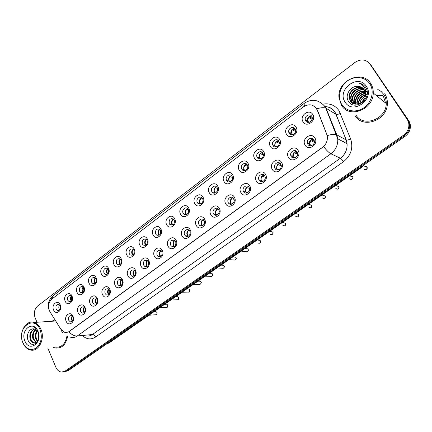 <?xml version="1.0" encoding="UTF-8"?>
<svg xmlns="http://www.w3.org/2000/svg" width="432" height="432" viewBox="0 0 432 432"><rect width="100%" height="100%" fill="white"/><g stroke="black" fill="none" stroke-linecap="round" stroke-linejoin="round"><path stroke-width="0.65" d="M85.012 307.427C87.755 313.108 80.411 318.465 78.046 312.563C75.335 306.947 82.588 301.541 85.012 307.427M80.611 311.537L82.102 313.043C84.656 313.092 85.606 311.521 84.958 308.34L83.506 306.855C80.93 306.769 79.963 308.329 80.611 311.537M97.254 298.404C100.067 304.112 92.572 309.577 90.153 303.637C87.377 297.994 94.775 292.486 97.254 298.404M92.723 302.616L94.138 304.085C96.806 304.225 97.81 302.648 97.157 299.354L95.785 297.913C93.096 297.729 92.075 299.295 92.723 302.616M109.739 289.202C112.617 294.932 104.976 300.505 102.497 294.538C99.657 288.868 107.201 283.246 109.739 289.202M105.079 293.517L106.407 294.932C109.193 295.186 110.257 293.603 109.598 290.191L108.319 288.808C105.511 288.506 104.431 290.072 105.079 293.517M122.477 279.812C125.426 285.574 117.634 291.26 115.09 285.255C112.18 279.558 119.875 273.829 122.477 279.812M117.677 284.24L118.908 285.59C121.819 285.973 122.947 284.391 122.288 280.843L121.117 279.526C118.179 279.088 117.034 280.66 117.677 284.24M135.475 270.232C138.494 276.021 130.54 281.821 127.937 275.789C124.956 270.059 132.808 264.211 135.475 270.232M130.534 274.774L131.652 276.048C134.692 276.577 135.891 274.995 135.238 271.307L134.179 270.07C131.112 269.482 129.897 271.048 130.534 274.774M148.738 260.453C151.832 266.269 143.716 272.192 141.048 266.123C137.992 260.372 146.005 254.405 148.738 260.453M143.651 265.113L144.644 266.296C147.82 266.992 149.089 265.421 148.451 261.576L147.517 260.442C144.32 259.675 143.03 261.236 143.651 265.113M162.281 250.474C165.445 256.316 157.162 262.364 154.424 256.262C151.297 250.484 159.478 244.388 162.281 250.474M157.037 255.253L157.896 256.327C161.206 257.218 162.556 255.658 161.941 251.645L161.141 250.625C157.804 249.664 156.438 251.203 157.037 255.253M176.099 240.284C179.35 246.159 170.883 252.331 168.08 246.197C164.878 240.386 173.227 234.166 176.099 240.284M170.705 245.192L171.418 246.127C174.863 247.239 176.294 245.7 175.705 241.504L175.052 240.629C171.585 239.436 170.138 240.959 170.705 245.192M190.215 229.878C193.547 235.78 184.901 242.087 182.029 235.915C178.74 230.083 187.272 223.733 190.215 229.878M184.653 234.916L185.215 235.699C187.531 238.307 191.576 234.284 189.767 231.152L189.265 230.44C186.959 227.729 182.839 231.757 184.653 234.916M204.633 219.251C208.046 225.18 199.217 231.622 196.268 225.418C192.904 219.559 201.609 213.068 204.633 219.251M198.904 224.424L199.309 225.023C201.582 227.961 206.048 223.857 204.12 220.579L203.774 220.05C201.523 217.004 196.97 221.114 198.904 224.424M219.364 208.397C222.863 214.353 213.84 220.936 210.816 214.693C207.365 208.807 216.259 202.181 219.364 208.397M213.457 213.705L213.71 214.105C215.903 217.393 220.838 213.214 218.792 209.779L218.592 209.461C216.427 206.059 211.405 210.238 213.457 213.705M234.414 197.3C238.005 203.283 228.782 210.011 225.682 203.737C222.14 197.824 231.233 191.052 234.414 197.3M228.328 202.754L228.431 202.927C230.515 206.582 235.953 202.349 233.777 198.742L233.728 198.655C231.682 194.886 226.141 199.114 228.328 202.754M249.799 185.96C253.481 191.97 244.053 198.85 240.872 192.542C237.238 186.602 246.532 179.68 249.799 185.96M243.524 191.565C245.462 195.394 251.23 191.403 249.178 187.623L249.091 187.461C247.093 183.589 241.321 187.763 243.486 191.489L243.524 191.565M265.523 174.366C269.303 180.403 259.664 187.434 256.397 181.094C252.671 175.127 262.17 168.053 265.523 174.366M259.06 180.122C260.955 183.827 266.695 180.187 264.962 176.359L264.751 175.932C262.791 172.184 257.04 176.002 258.892 179.793L259.06 180.122M281.61 162.513C285.487 168.577 275.632 175.765 272.273 169.393C268.45 163.399 278.165 156.163 281.61 162.513M274.941 168.426C276.799 172.006 282.506 168.696 281.075 164.84L280.762 164.138C278.84 160.515 273.116 164.003 274.666 167.827L274.941 168.426M298.058 150.385C302.044 156.476 291.956 163.831 288.511 157.421C284.585 151.405 294.521 144.007 298.058 150.385M291.184 156.465C293.009 159.926 298.669 156.919 297.535 153.058L297.135 152.08C295.245 148.576 289.564 151.756 290.812 155.59L291.184 156.465M314.89 137.975C318.978 144.094 308.664 151.621 305.122 145.179C301.093 139.136 311.256 131.566 314.89 137.975M307.8 144.229C309.604 147.582 315.209 144.844 314.356 140.999L313.891 139.747C312.023 136.35 306.391 139.255 307.352 143.084L307.8 144.229M73.003 316.278C75.686 321.926 68.483 327.186 66.172 321.316C63.52 315.727 70.637 310.424 73.003 316.278M68.726 320.29L70.286 321.829C72.733 321.791 73.634 320.236 72.992 317.147L71.474 315.63C69.007 315.625 68.089 317.18 68.726 320.29M71.987 296.071C74.66 301.644 67.484 307.001 65.183 301.207C62.543 295.693 69.633 290.293 71.987 296.071M67.732 300.208L69.142 301.66C71.658 301.73 72.603 300.181 71.982 297.011L70.61 295.58C68.072 295.466 67.117 297.011 67.732 300.208M83.948 287.053C86.681 292.653 79.364 298.112 77.009 292.286C74.309 286.751 81.535 281.243 83.948 287.053M79.569 291.292L80.903 292.702C83.527 292.864 84.526 291.308 83.894 288.031L82.604 286.643C79.958 286.438 78.948 287.987 79.569 291.292M96.142 277.857C98.939 283.484 91.481 289.051 89.068 283.192C86.303 277.63 93.674 272.014 96.142 277.857M91.633 282.199L92.891 283.565C95.629 283.829 96.682 282.263 96.05 278.878L94.835 277.538C92.081 277.231 91.012 278.786 91.633 282.199M108.578 268.477C111.44 274.131 103.831 279.812 101.363 273.92C98.534 268.331 106.045 262.607 108.578 268.477M103.939 272.932L105.106 274.234C107.957 274.617 109.069 273.051 108.437 269.541L107.32 268.267C104.447 267.835 103.318 269.39 103.939 272.932M121.262 258.914C124.195 264.589 116.435 270.383 113.902 264.465C111.008 258.849 118.67 253.006 121.262 258.914M116.483 263.477L117.553 264.708C120.528 265.226 121.7 263.666 121.079 260.015L120.058 258.822C117.067 258.25 115.873 259.799 116.483 263.477M134.201 249.151C137.209 254.858 129.287 260.771 126.695 254.815C123.73 249.172 131.549 243.216 134.201 249.151M129.287 253.832L130.243 254.983C133.342 255.652 134.584 254.092 133.969 250.301L133.067 249.194C129.946 248.465 128.687 250.009 129.287 253.832M147.409 239.193C150.487 244.922 142.403 250.96 139.747 244.971C136.712 239.306 144.688 233.226 147.409 239.193M142.349 243.994L143.181 245.041C146.405 245.884 147.722 244.334 147.128 240.392L146.345 239.387C143.1 238.48 141.766 240.014 142.349 243.994M160.888 229.025C164.041 234.787 155.79 240.943 153.068 234.927C149.958 229.23 158.101 223.031 160.888 229.025M155.677 233.95L156.384 234.878C159.732 235.921 161.125 234.387 160.553 230.272L159.899 229.397C156.53 228.285 155.126 229.802 155.677 233.95M174.647 218.651C177.881 224.435 169.457 230.72 166.666 224.672C163.474 218.954 171.79 212.62 174.647 218.651M169.279 223.7L169.852 224.494C173.329 225.752 174.798 224.235 174.263 219.947L173.74 219.213C170.251 217.879 168.766 219.375 169.279 223.7M188.703 208.051C192.013 213.862 183.411 220.288 180.549 214.202C177.282 208.456 185.771 201.992 188.703 208.051M183.168 213.235L183.605 213.872C185.836 216.664 190.107 212.582 188.255 209.401L187.877 208.834C185.657 205.945 181.316 210.033 183.168 213.235M203.051 197.23C206.447 203.067 197.656 209.628 194.724 203.51C191.376 197.743 200.043 191.138 203.051 197.23M197.354 202.549L197.645 203.008C199.822 206.113 204.509 201.955 202.549 198.634L202.306 198.25C200.151 195.037 195.383 199.201 197.354 202.549M217.712 186.17C221.195 192.035 212.215 198.736 209.207 192.586C205.772 186.797 214.628 180.047 217.712 186.17M211.842 191.635L211.999 191.894C214.088 195.334 219.229 191.106 217.145 187.639L217.037 187.45C214.974 183.908 209.752 188.136 211.842 191.635M232.691 174.874C236.261 180.765 227.086 187.612 223.997 181.429C220.477 175.613 229.527 168.723 232.691 174.874M226.638 180.484L226.665 180.533C228.631 184.291 234.241 180.074 232.081 176.434L232.065 176.396C230.099 172.557 224.44 176.85 226.638 180.484M248 163.328C251.662 169.241 242.282 176.245 239.117 170.03C235.505 164.187 244.75 157.145 248 163.328M241.763 169.09C243.653 172.805 249.334 168.917 247.444 165.181L247.304 164.916C245.354 161.163 239.674 165.213 241.672 168.907L241.763 169.09M263.65 151.524C267.408 157.464 257.818 164.624 254.567 158.377C250.862 152.512 260.318 145.309 263.65 151.524M257.224 157.442C259.076 161.044 264.74 157.464 263.126 153.684L262.888 153.176C260.971 149.537 255.301 153.279 257.018 157.021L257.224 157.442M279.655 139.455C283.511 145.417 273.704 152.739 270.367 146.464C266.566 140.573 276.232 133.207 279.655 139.455M273.024 145.535C274.855 149.024 280.487 145.735 279.153 141.934L278.818 141.172C276.928 137.641 271.285 141.097 272.727 144.871L273.024 145.535M296.023 127.116C299.981 133.099 289.948 140.589 286.524 134.276C282.62 128.363 292.502 120.836 296.023 127.116M289.186 133.358C290.99 136.744 296.59 133.72 295.52 129.908L295.11 128.898C293.247 125.474 287.631 128.655 288.803 132.446L289.186 133.358M312.768 114.485C316.829 120.496 306.569 128.158 303.048 121.813C299.041 115.879 309.155 108.173 312.768 114.485M305.716 120.906C307.503 124.195 313.06 121.403 312.244 117.601L311.774 116.343C309.933 113.017 304.349 115.954 305.267 119.74L305.716 120.906M60.259 304.922C62.872 310.462 55.831 315.716 53.584 309.955C51.003 304.468 57.958 299.171 60.259 304.922M56.122 308.956L57.591 310.441C60.01 310.435 60.907 308.896 60.291 305.818L58.86 304.349C56.419 304.322 55.512 305.856 56.122 308.956M84.337 312.476L83.533 311.386C82.955 309.809 83.165 308.432 84.17 307.26M96.439 303.62L95.612 302.513C95.002 300.861 95.245 299.446 96.341 298.264M108.783 294.581L107.924 293.463C107.287 291.74 107.568 290.282 108.761 289.089M121.365 285.363L120.479 284.234C119.815 282.431 120.134 280.935 121.43 279.736M134.19 275.951L133.288 274.822C132.597 272.938 132.953 271.399 134.357 270.2M147.274 266.344L146.356 265.221C145.633 263.25 146.032 261.668 147.56 260.474M160.623 256.543L159.694 255.42C158.938 253.357 159.386 251.732 161.039 250.549M174.236 246.526L173.308 245.419C172.519 243.259 173.016 241.591 174.809 240.424M188.125 236.299L187.202 235.208C186.381 232.945 186.937 231.239 188.87 230.089M202.3 225.85L201.388 224.78C200.54 222.404 201.161 220.66 203.245 219.542M216.767 215.168L215.881 214.132C215.001 211.642 215.687 209.855 217.939 208.775M234.025 199.298L231.649 198.763C230.429 200.383 230.278 202.057 231.201 203.791L230.688 203.256C229.775 200.637 230.531 198.806 232.967 197.78M246.618 193.088L245.776 192.067C244.895 189.329 245.749 187.493 248.33 186.554M262.019 181.667L261.112 180.452C260.42 177.644 261.398 175.856 264.049 175.084M277.749 169.976L276.804 168.572C276.307 165.699 277.42 163.966 280.141 163.377M293.825 158.009L292.874 156.422C292.572 153.49 293.819 151.821 296.606 151.411M310.252 145.757L309.328 144.002C309.231 141.016 310.608 139.412 313.465 139.19M72.457 321.165L71.69 320.09C71.14 318.578 71.318 317.245 72.241 316.089M71.366 301.099L70.691 300.116C70.13 298.566 70.335 297.211 71.318 296.044M83.192 292.243L82.49 291.249C81.902 289.629 82.139 288.23 83.209 287.053M95.245 283.214L94.516 282.209C93.901 280.514 94.171 279.077 95.337 277.889M107.53 274.001L106.78 272.992C106.132 271.22 106.445 269.741 107.708 268.547M120.047 264.605L119.286 263.59C118.611 261.738 118.962 260.215 120.334 259.022M132.818 255.015L132.041 254.005C131.339 252.067 131.728 250.506 133.218 249.313M145.838 245.225L145.055 244.22C144.32 242.195 144.758 240.592 146.367 239.409M159.116 235.235L158.328 234.241C157.567 232.124 158.058 230.477 159.797 229.306M172.66 225.029L171.882 224.057C171.088 221.837 171.634 220.147 173.513 218.997M186.484 214.607L185.717 213.656C184.891 211.329 185.495 209.606 187.52 208.478M200.583 203.958L199.843 203.04C198.985 200.599 199.654 198.833 201.836 197.743M214.979 193.077L214.267 192.197C213.381 189.637 214.115 187.834 216.47 186.786M229.673 181.953L229.003 181.121C228.091 178.432 228.901 176.591 231.433 175.603L231.595 175.759M247.741 166.239L244.998 165.348C243.864 166.822 243.643 168.377 244.328 170.019L243.961 169.625C243.178 166.844 244.102 165.029 246.731 164.182L246.375 164.311L247.055 164.538M259.994 158.944L259.238 157.82C258.633 154.969 259.675 153.203 262.375 152.518M275.643 147.037L274.871 145.757C274.444 142.835 275.616 141.118 278.386 140.605M291.638 134.843L290.871 133.418C290.628 130.432 291.929 128.774 294.77 128.434M307.984 122.364L307.249 120.809C307.201 117.758 308.632 116.154 311.537 116.008M59.762 309.782L59.114 308.821C58.579 307.336 58.757 306.023 59.654 304.868M50.042 311.899L49.41 310.684C47.833 305.975 48.638 302.114 51.824 299.101L303.318 106.893C309.377 103.302 314.032 104.398 317.293 110.182L326.722 134.255L327.332 136.69C327.656 140.962 326.106 144.455 322.682 147.166L68.623 331.83L66.668 332.478L64.654 332.327L60.89 329.308L50.042 311.899M329.054 115.247L328.536 115.052M199.006 220.66L198.58 223.533M53.509 347.398L55.544 348.052C61.943 348.478 65.966 344.585 67.608 336.371C65.966 344.585 61.943 348.478 55.544 348.052L53.509 347.398M354.953 115.511C362.642 129.227 387.38 120.512 387.358 103.518C387.482 99.868 386.591 96.601 384.701 93.722C386.591 96.601 387.482 99.868 387.358 103.518C387.38 120.512 362.642 129.227 354.953 115.511M47.801 348.052L55.836 367.227C57.105 370.062 58.968 371.671 61.425 372.065L66.755 370.829L63.655 371.839L66.755 370.829L404.228 135.842C407.268 133.628 409.045 130.729 409.568 127.132C409.86 124.481 409.309 122.094 407.916 119.972L370.678 64.67L368.874 62.705M315.814 107.622L317.493 110.3L327.289 135.578C331.344 134.395 334.341 134.082 336.28 134.627L336.809 134.854L337.754 138.785C338.099 144.925 335.804 149.92 330.869 153.77C329.071 152.836 326.646 150.449 323.59 146.605L68.855 331.792C71.701 334.741 74.509 336.145 77.285 335.993C75.217 337.435 73.024 337.873 70.718 337.311M54.956 319.815L51.743 321.262L54.956 319.815M65.146 371.088L403.45 135.281C406.501 133.061 408.289 130.145 408.807 126.538C409.099 123.876 408.548 121.478 407.149 119.351L369.803 63.866C365.769 59.168 360.833 58.687 354.985 62.424L37.638 306.002C34.403 309.085 33.583 313.049 35.17 317.898L36.995 322.256M65.259 371.579L68.359 370.575L405 136.399C408.029 134.195 409.801 131.301 410.319 127.721C410.611 125.08 410.06 122.704 408.672 120.587L370.678 64.67L407.916 119.972C409.309 122.094 409.86 124.481 409.568 127.132C409.045 130.729 407.268 133.628 404.228 135.842L66.755 370.829L68.359 370.575M59.929 305.192L60.021 309.436M72.506 316.364C71.734 317.914 71.798 319.41 72.7 320.857M71.577 296.33L71.318 300.251L71.62 300.796M83.452 287.307L83.106 291.4L83.435 291.983M95.558 278.111C94.662 279.423 94.516 280.849 95.116 282.377L95.472 282.992M107.951 268.79L107.876 268.785C106.904 270.124 106.731 271.588 107.363 273.175L107.741 273.812M84.418 307.503C83.538 309.118 83.587 310.689 84.564 312.212M96.574 298.474C95.575 300.148 95.607 301.784 96.66 303.388M108.967 289.278C107.849 290.995 107.854 292.702 108.988 294.386M40.1 329.697C34.101 314.339 16.297 327.991 22.847 342.571C26.26 349.25 30.742 351.059 36.293 347.998C41.251 343.364 42.52 337.262 40.1 329.697M40.948 329.357C39.339 325.706 37.017 323.406 33.982 322.456C25.688 319.615 18.484 333.013 22.901 342.819C24.624 346.82 27.173 349.223 30.559 350.023C38.621 352.156 45.355 338.899 40.948 329.357M55.453 320.614L53.698 321.133M38.545 338.693L38.351 333.094M37.341 341.307L35.726 338.704C34.873 335.761 35.278 333.072 36.947 330.626M37.654 340.853L36.412 338.639C35.608 335.966 35.905 333.434 37.292 331.047M36.034 342.473L32.972 338.969C31.952 335.081 32.821 331.927 35.581 329.508M36.369 342.263L33.664 338.904C32.675 335.243 33.426 332.181 35.921 329.719M38.75 337.316L38.162 332.597C37.357 330.761 36.185 329.6 34.657 329.119C30.013 327.343 25.882 334.503 27.886 339.833C30.985 349.677 42.115 341.685 38.227 332.159L34.328 327.478L38.102 332.154L38.729 337.532C38.054 341.383 36.32 343.154 33.539 342.841C32.011 342.382 30.899 341.183 30.197 339.233C29.084 334.379 30.445 330.971 34.279 329.011M35.019 342.868L34.236 342.77C32.708 342.311 31.595 341.113 30.893 339.169C29.792 334.579 31.023 331.22 34.576 329.098M38.788 337.019L38.723 334.606M24.905 341.032C29.214 352.739 43.092 342.603 37.989 331.274C33.469 319.621 19.921 329.94 24.905 341.032M55.593 347.161C61.673 347.566 65.453 343.856 66.944 336.047M369.754 83.716C365.089 76.61 354.445 75.53 347.117 81.184C339.719 86.74 337.262 97.6 341.804 104.571C346.232 111.623 356.751 113.098 364.311 107.492C371.936 101.995 374.528 90.742 369.754 83.716M370.651 83.419C361.989 69.082 336.911 80.86 338.99 97.697L341.426 105.219C348.975 118.778 373.313 109.89 373.253 93.037C373.361 89.446 372.492 86.238 370.651 83.419M355.865 114.842C363.107 127.726 386.327 119.47 386.246 103.534C386.343 100.138 385.511 97.097 383.751 94.419L381.116 91.476L377.768 89.392M382.536 95.602L376.164 95.391M353.776 103.831L352.242 99.355C351.918 93.501 358.895 88.042 364.462 90.05M354.013 103.907L352.631 99.635C352.307 93.89 359.068 88.479 364.581 90.272M352.879 103.453L351.794 102.13L350.681 98.237C350.33 91.951 358.231 86.314 363.917 89.24M353.095 103.556L352.183 102.406L351.07 98.518C350.73 92.34 358.393 86.74 364.063 89.435M352.253 103.091L350.611 101.299L349.493 97.384L349.099 97.103L350.217 101.018C353.614 107.217 364.667 103.561 365.402 95.639L365.526 94.23L364.235 89.683C362.81 87.642 360.828 86.54 358.274 86.389L362.729 88.031M356.989 104.166L356.816 102.638C357.269 97.421 360.153 94.268 365.472 93.172M357.302 104.128L357.188 102.902C357.588 97.859 360.358 94.721 365.499 93.496M355.811 104.204L355.309 101.552C355.979 95.699 359.294 92.513 365.256 91.994M356.098 104.209L355.687 101.828C356.303 96.125 359.516 92.939 365.321 92.275M354.753 104.085L353.781 100.462C354.677 94.009 358.382 90.844 364.91 90.963M355.007 104.128L354.164 100.737C355.001 94.43 358.614 91.255 365.008 91.211M349.099 97.103C348.721 90.374 357.604 84.618 363.28 88.522M349.493 97.384C349.126 90.774 357.755 85.039 363.447 88.695M358.274 86.389C350.757 85.342 344.531 95.17 348.3 101.023C354.197 112.072 372.589 98.809 365.99 87.88L365.666 87.35C364.127 85.104 362.011 83.722 359.305 83.203C361.859 84.256 363.739 86.038 364.932 88.544C365.893 90.655 366.061 92.929 365.44 95.359M345.13 102.092C352.771 115.366 375.338 98.874 366.32 86.281C358.241 73.165 336.377 89.824 345.13 102.092M359.883 103.324C360.445 100.213 362.254 97.859 365.294 96.266M358.673 103.81C358.949 99.554 361.217 96.601 365.488 94.943M365.866 94.835L366.952 94.619M358.312 103.918L358.301 103.702C358.555 99.193 360.958 96.142 365.515 94.554M364.759 98.032L361.697 102.163M359.305 83.203L363.787 85.261M355.347 103.858L355.498 101.693M355.779 100.462C356.654 97.432 358.533 94.986 361.433 93.123M363.566 92.086L365.148 91.616M366.444 91.4L366.903 91.363M374.728 94.154L374.998 94.43M355.158 103.723L355.315 101.558L355.687 101.828M356.503 98.042L359.197 94.527M362.497 92.313L365.094 91.449M366.109 91.276L366.692 91.222M366.746 91.217L367.07 91.201M118.298 264.74L118.471 265.032M120.674 259.378L120.371 259.362C119.378 260.717 119.205 262.197 119.853 263.795L120.253 264.449M130.95 255.026L131.144 255.361M133.661 249.788L133.115 249.75C132.1 251.127 131.927 252.617 132.586 254.227L133.002 254.885M143.861 245.095L144.067 245.479M146.912 240.019L146.113 239.944C145.082 241.342 144.904 242.849 145.584 244.469L146 245.122M121.673 279.958L121.57 279.958C120.366 281.718 120.366 283.462 121.554 285.201M132.322 276.059L132.516 276.367M134.714 270.529L134.363 270.518C133.137 272.311 133.137 274.077 134.368 275.821M145.282 266.317L145.492 266.668M148.025 260.917L147.42 260.89C146.167 262.71 146.173 264.492 147.431 266.242M157.027 234.949L157.243 235.381M160.439 230.067L159.376 229.937C158.328 231.358 158.15 232.88 158.841 234.506L159.262 235.154M156.692 234.911L156.811 235.186M170.462 224.575L170.689 225.056M174.247 219.92L172.913 219.726C171.844 221.168 171.661 222.707 172.373 224.343L172.784 224.969M170.122 224.527L170.235 224.807M188.347 209.585L186.732 209.304C185.636 210.767 185.458 212.323 186.187 213.964L186.581 214.569M183.838 213.91L183.935 214.191M184.178 213.964L184.399 214.499M202.738 199.055L200.842 198.661C199.724 200.151 199.541 201.717 200.286 203.369L200.659 203.936M197.84 203.045L197.921 203.315M198.18 203.11L198.401 203.693M217.431 188.325L215.249 187.79C214.11 189.302 213.921 190.89 214.688 192.553L215.028 193.066M212.49 192.008L212.695 192.629M158.501 256.36L158.728 256.759M161.617 251.127L160.742 251.062C159.467 252.909 159.473 254.707 160.758 256.462M171.99 246.175L172.228 246.629M175.495 241.148L174.339 241.034C173.043 242.897 173.048 244.712 174.35 246.467M185.76 235.759L185.998 236.261M189.67 230.98L188.217 230.796C186.905 232.675 186.905 234.495 188.217 236.261M199.816 225.099L200.054 225.65M204.142 220.617L202.392 220.347C201.085 222.172 201.053 223.97 202.284 225.736L202.365 225.828M214.175 214.186L214.407 214.79M218.927 210.06L216.864 209.671C215.6 211.394 215.503 213.133 216.583 214.888L216.805 215.158M232.432 177.385L229.964 176.693C228.803 178.227 228.614 179.831 229.403 181.505L229.694 181.948M227.113 180.652L227.291 181.305M242.093 169.193L242.212 169.7M247.298 164.905L245.835 164.425M263.363 154.877L260.366 153.76C259.276 155.142 259.011 156.632 259.567 158.22L259.961 158.944M257.413 157.513L257.467 157.81M263.11 153.63L261.085 152.874M262.235 152.528L261.765 152.701L262.845 153.106M279.299 143.289L276.07 141.912C275.027 143.213 274.725 144.628 275.162 146.162L275.584 147.037M279.207 142.15L276.685 141.064M278.116 140.611L277.506 140.827L278.969 141.458M291.541 134.827L291.125 133.828L291.935 129.584M295.553 131.463L292.129 129.8M295.601 130.442L292.648 129.001M294.365 128.434L293.593 128.693L295.429 129.595M312.125 119.394L308.545 117.412L307.465 121.23L307.676 121.932M312.287 118.508L308.977 116.667M311.008 115.976L310.046 116.278L312.228 117.499M228.852 203.018L229.063 203.661M248.222 186.57L248.508 186.705M248.665 186.862L247.887 186.656M243.875 191.651L244.037 192.251M249.442 188.336L246.758 187.623C245.587 189.14 245.381 190.744 246.148 192.434L246.596 193.093M263.579 175.165L264.416 175.451M264.654 175.77L263.158 175.306M259.265 180.182L259.351 180.549M265.183 177.163L262.197 176.234C261.074 177.655 260.825 179.183 261.441 180.814L261.965 181.672M279.38 163.49L280.665 163.987M279.731 163.415L279.423 163.534M280.935 164.479L278.802 163.706M281.248 165.769L277.981 164.597C276.912 165.92 276.615 167.368 277.096 168.939L277.663 169.981M295.542 151.551L297.265 152.312M296.044 151.438L295.591 151.605M297.518 152.982L294.818 151.853M297.643 154.159L294.116 152.696L293.128 156.794L293.706 158.004M312.066 139.336L314.21 140.416M312.746 139.196L312.131 139.406M314.393 141.269L311.213 139.73M314.361 142.312L310.624 140.519L309.544 144.374L310.1 145.741M322.774 104.177C329.675 102.967 335.097 105.154 339.044 110.727L350.649 138.98C353.435 147.944 351.038 155.531 343.451 161.741L95.629 337.014C91.282 339.773 87.07 339.466 82.993 336.091M316.715 108.799C320.771 107.633 323.789 107.384 325.777 108.065L335.929 114.286L334.843 112.158C332.613 108.821 329.497 106.969 325.496 106.612M50.976 313.427L49.594 311.094M304.652 106.018C304.042 104.441 303.955 103.513 304.403 103.226C311.504 98.658 318.119 99.5 324.243 105.754L325.777 108.065L337.754 138.785L347.074 143.759L346.151 139.957L336.069 114.356C337.079 114.604 338.526 114.28 340.4 113.378M343.451 161.741C342.263 159.916 341.242 158.738 340.389 158.215L330.869 153.77L77.285 335.993L92.464 334.503L340.389 158.215C345.184 154.516 347.414 149.693 347.074 143.759L346.291 140.017C347.29 140.211 348.743 139.865 350.649 138.98M62.969 332.672L61.852 331.83L61.69 330.383M325.21 106.137L336.809 134.854L346.291 140.017L335.092 112.255C332.942 108.772 329.746 106.893 325.501 106.618M304.312 103.297L53.098 295.774L51.214 299.624M369.803 63.866L370.678 64.67M403.45 135.281L405 136.399M407.149 119.351L408.672 120.587M86 335.788C88.274 336.339 90.428 335.907 92.464 334.503C93.728 334.552 94.781 335.389 95.629 337.014M343.78 142.004L343.516 141.264M326.9 109.798L326.414 109.679M106.342 344.147L108.394 343.105L107.73 343.186M109.42 342.716L361.719 166.968L361.325 166.779M365.407 163.939L362.183 167.027L361.719 166.968L364.289 164.716M148.964 315.225L155.396 314.788C156.73 314.766 157.216 313.978 156.848 312.422L156.017 311.656L155.223 311.704M159.813 307.687L166.061 307.352C167.449 307.379 167.962 306.585 167.594 304.976L166.795 304.231L165.926 304.268M170.851 300.019L176.899 299.792C178.34 299.867 178.88 299.068 178.513 297.41L177.757 296.681L176.801 296.714M182.072 292.216L187.909 292.102C189.41 292.232 189.977 291.438 189.61 289.715L188.914 289.019L187.861 289.03M385.582 103L383.33 96.039M193.482 284.283L199.098 284.278C200.664 284.472 201.263 283.678 200.896 281.896L200.254 281.227L199.103 281.221M205.097 276.21L210.47 276.313C212.101 276.583 212.733 275.794 212.377 273.942L211.793 273.316L210.53 273.283M216.913 267.997L222.032 268.202C223.727 268.564 224.402 267.781 224.046 265.853L223.538 265.275L222.151 265.21M228.938 259.643L233.782 259.951C235.548 260.41 236.261 259.632 235.921 257.623L235.483 257.105L233.971 256.997M241.175 251.138L245.738 251.543C247.568 252.115 248.324 251.348 248 249.253L247.644 248.805L245.997 248.648M257.899 242.978C259.794 243.675 260.593 242.924 260.291 240.732L260.015 240.37L258.228 240.149M270.275 234.252C272.23 235.084 273.067 234.355 272.797 232.065L270.686 231.498M282.879 225.358C284.882 226.341 285.763 225.639 285.525 223.241L283.365 222.691M295.704 216.302C297.756 217.442 298.679 216.761 298.485 214.261L296.276 213.727M308.799 207.117C310.829 208.37 311.801 207.727 311.72 205.195L309.431 204.59M322.18 197.84C324.151 199.103 325.166 198.493 325.215 196.015L322.839 195.28M335.81 188.395C337.727 189.664 338.774 189.086 338.958 186.662L336.512 185.787M349.693 178.772C351.551 180.047 352.636 179.501 352.939 177.142L352.733 176.666L350.455 176.11M363.836 168.971C365.645 170.24 366.757 169.733 367.173 167.438L366.935 166.828L364.684 166.239M83.678 312.957L82.102 313.043M95.877 304.015L94.138 304.085M108.319 294.894L106.407 294.932M121.019 285.584L118.908 285.59M133.974 276.086L131.652 276.048M147.199 266.393L144.644 266.296M160.547 256.484L157.896 256.327M174.015 246.353L171.418 246.127M187.758 235.985L185.215 235.699M201.793 225.38L199.309 225.023M216.13 214.531L213.71 214.105M230.785 203.429L228.431 202.927M71.717 321.727L70.286 321.829M70.654 301.612L69.142 301.66M82.566 292.675L80.903 292.702M94.711 283.565L92.891 283.565M107.098 274.271L105.106 274.234M119.734 264.794L117.553 264.708M132.624 255.123L130.243 254.983M145.784 245.257L143.181 245.041M159.035 235.165L156.384 234.878M172.454 224.845L169.852 224.494M186.149 214.288L183.605 213.872M200.135 203.494L197.645 203.008M214.423 192.456L211.999 191.894M229.03 181.17L226.665 180.533M58.973 310.376L57.591 310.441M307.249 120.809L305.267 119.74M290.871 133.418L288.803 132.446M274.871 145.757L272.727 144.871M259.238 157.82L257.018 157.021M243.961 169.625L241.672 168.907M309.328 144.002L307.352 143.084M292.874 156.422L290.812 155.59M276.804 168.572L274.666 167.827M261.112 180.452L258.892 179.793M245.776 192.067L243.486 191.489M49.027 309.884C47.39 304.398 48.649 299.776 52.801 296.006M408.807 126.538L410.319 127.721M343.953 142.096L343.753 141.361M326.851 109.663L326.381 109.593M362.183 167.027L109.328 342.776L106.294 344.185M153.916 311.785L156.017 311.656L157.027 312.433C157.075 314.199 156.73 314.987 155.99 314.798M164.646 304.328L166.795 304.231L167.751 304.992C167.8 306.79 167.454 307.584 166.709 307.384M175.549 296.752L177.757 296.681L178.659 297.427C178.697 299.268 178.346 300.073 177.601 299.84M186.629 289.046L188.914 289.019L189.745 289.732C189.799 291.595 189.443 292.41 188.676 292.178M55.696 320.998L33.982 322.456M34.236 342.77L33.539 342.841M357.188 102.902L356.816 102.638M354.164 100.737L353.781 100.462M352.631 99.63L352.242 99.355M351.07 98.518L350.681 98.237M386.246 103.534L373.253 93.037M197.899 281.216L200.254 281.227L201.015 281.907C201.636 282.539 201.28 283.365 199.935 284.38M209.353 273.251L211.793 273.316L212.479 273.953C213.116 274.617 212.749 275.454 211.378 276.458M221.006 265.156L223.538 265.275L224.138 265.864C224.786 266.587 224.413 267.43 223.02 268.396M215.352 192.953L214.866 192.845M232.853 256.921L235.483 257.105L235.996 257.634C236.65 258.422 236.272 259.281 234.857 260.199M244.906 248.54L247.644 248.805L248.06 249.264C248.724 250.128 248.335 250.992 246.899 251.861M257.17 240.014L260.015 240.37L260.334 240.743C261.004 241.682 260.609 242.557 259.151 243.373M269.654 231.341L272.83 232.07C273.494 233.096 273.089 233.987 271.615 234.738M282.366 222.507L285.547 223.247C286.087 224.597 285.671 225.499 284.299 225.952M217.21 214.996L216.583 214.888M230.251 181.78L229.435 181.559M245.446 170.37L244.328 170.019M260.95 158.717L259.567 158.22M276.766 146.821L275.162 146.162M292.896 134.665L291.125 133.828M309.355 122.245L307.465 121.23M295.31 213.505L298.49 214.267C299.176 215.557 298.75 216.47 297.211 217.004M232.216 204.001L231.201 203.791M247.525 192.78L246.148 192.434M310.349 207.895C311.726 207.571 312.185 206.669 311.72 205.195L308.497 204.341M263.147 181.321L261.441 180.814M323.725 198.623C325.215 198.239 325.717 197.37 325.215 196.015L321.937 194.999M279.083 169.625L277.096 168.939M337.343 189.178C338.818 188.773 339.358 187.936 338.958 186.662L335.642 185.474M295.337 157.68L293.128 156.794M351.211 179.555C352.782 179.086 353.36 178.281 352.939 177.142L349.618 175.759M311.915 145.476L309.544 144.374M365.337 169.754C366.822 169.479 367.432 168.707 367.173 167.438L363.728 165.78"/></g></svg>
